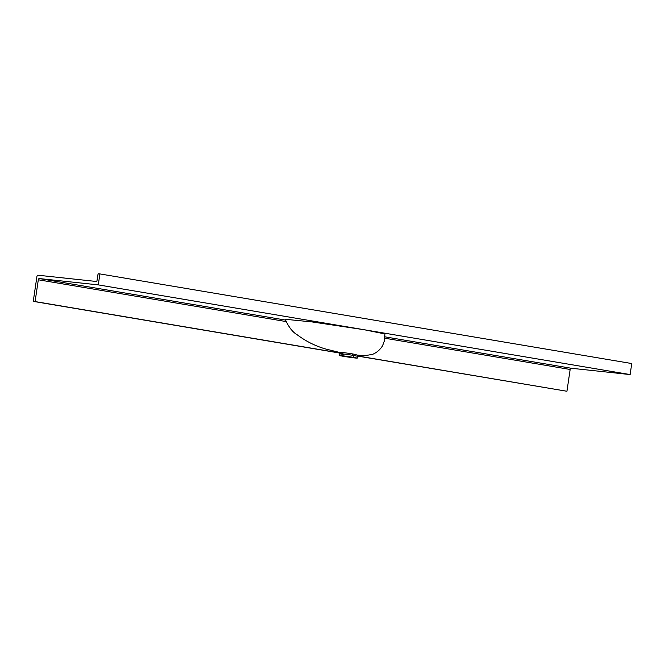<?xml version="1.0" encoding="UTF-8"?>
<svg xmlns="http://www.w3.org/2000/svg" width="665" height="665" viewBox="0 0 665 665"><rect width="100%" height="100%" fill="white"/><g stroke="black" fill="none" stroke-linecap="round" stroke-linejoin="round"><path stroke-width="1" d="M342.957 353.065C333.065 351.511 342.6 352.275 353.015 353.988L357.579 355.143M353.838 355.492L353.564 357.388C363.165 358.984 352.126 357.803 343.207 356.274C333.664 354.686 344.661 355.866 353.564 357.388L357.246 358.144L357.529 356.249L352.359 355.235C343.215 353.747 334.778 353.098 343.473 354.453M352.026 357.221C359.266 358.551 347.77 357.005 344.744 356.44L354.62 357.753M358.418 355.21L365.251 355.6L372.525 354.379C376.689 352.641 380.023 349.807 382.525 345.867L384.478 340.688L384.944 333.946L364.112 329.715L311.976 321.91L285.194 319.275C288.568 326.989 292.633 332.209 297.405 334.919C305.443 341.004 314.595 345.625 324.844 348.793L339.566 352.45L339.042 352.325L339.823 353.714L339.557 355.526L343.207 356.274M339.699 352.94L35.095 301.569L38.312 279.782A1.33 0.773 99.6 0 1 39.277 278.552L98.279 284.886L630.121 374.57L631.75 363.547L98.827 273.739A1.33 0.773 -80.4 0 0 97.863 274.969L97.09 280.223A1.33 0.773 99.6 0 1 96.126 281.453L37.897 275.202A1.33 0.773 -80.4 0 0 36.932 276.432L33.25 301.378L339.757 353.065M357.571 356.066L566.937 391.261L570.154 369.466A1.33 0.773 99.6 0 1 571.119 368.235L630.121 374.57M98.279 284.886L99.908 273.855M566.937 391.261L357.604 355.958M33.25 301.378L35.095 301.569M344.744 356.44L342.184 355.916M353.015 353.988A1.33 0.557 -80.1 0 0 352.359 355.235M39.277 278.552L285.468 320.065M384.628 336.789L571.119 368.235M570.154 369.466L384.561 338.169M286.083 321.561L38.312 279.782M357.529 356.249L358.535 355.185"/></g></svg>
